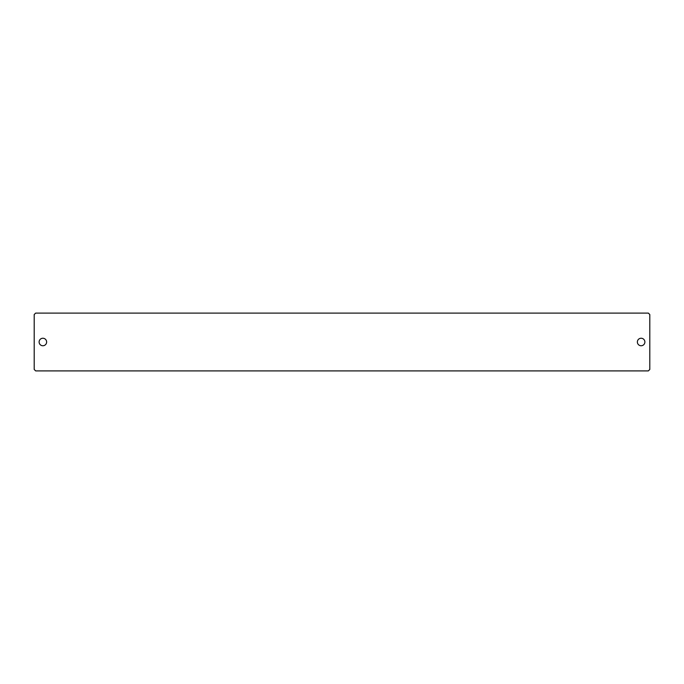 <?xml version="1.0" encoding="UTF-8"?>
<svg xmlns="http://www.w3.org/2000/svg" width="684" height="684" viewBox="0 0 684 684"><rect width="100%" height="100%" fill="white"/><g stroke="black" fill="none" stroke-linecap="round" stroke-linejoin="round"><path stroke-width="1.03" d="M39.116 342A3.753 3.753 0 0 0 42.87 345.753A3.753 3.753 0 0 0 46.632 342A3.753 3.753 0 0 0 42.87 338.247A3.753 3.753 0 0 0 39.116 342M637.368 342A3.753 3.753 0 0 0 641.13 345.753A3.753 3.753 0 0 0 644.884 342A3.753 3.753 0 0 0 641.13 338.247A3.753 3.753 0 0 0 637.368 342M34.2 314.546L34.2 369.454L35.645 370.899L648.355 370.899L649.8 369.454L649.8 314.546L648.355 313.101L35.645 313.101L34.2 314.546"/></g></svg>

